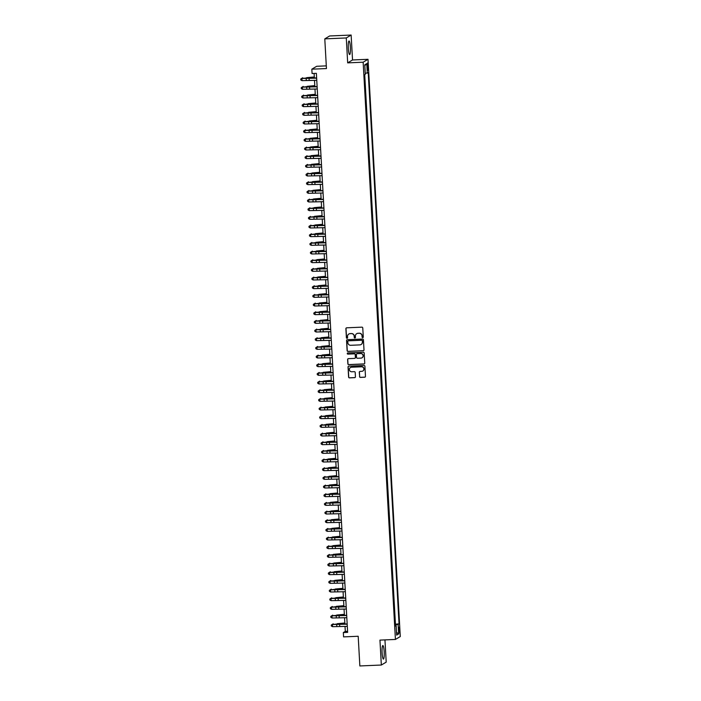<?xml version="1.0" encoding="UTF-8"?>
<svg xmlns="http://www.w3.org/2000/svg" width="701" height="701" viewBox="0 0 701 701"><rect width="100%" height="100%" fill="white"/><g stroke="black" fill="none" stroke-linecap="round" stroke-linejoin="round"><path stroke-width="1.05" d="M362.724 337.637A0.596 0.587 -120.8 0 0 363.276 337.015L362.767 327.972A0.859 0.841 -120.8 0 0 361.882 327.157L346.688 327.814A0.859 0.841 -120.8 0 0 345.891 328.699L346.399 337.733A0.596 0.587 -120.8 0 0 347.293 338.224A0.596 0.587 -120.8 0 0 347.582 337.689L347.512 336.515A2.734 2.69 -120.8 0 1 350.062 333.676L351.332 333.623A2.734 2.69 -120.8 0 1 354.18 336.235L354.25 337.4A0.596 0.587 -120.8 0 0 355.144 337.891A0.596 0.587 -120.8 0 0 355.433 337.347L355.363 336.182A2.734 2.69 -120.8 0 1 357.913 333.343L359.175 333.29A2.734 2.69 -120.8 0 1 362.031 335.893L362.093 337.067A0.596 0.587 -120.8 0 0 362.724 337.637M356.73 333.676A2.734 2.69 -120.8 0 1 358.045 333.264L359.306 333.212A2.734 2.69 -120.8 0 1 362.163 335.814L362.224 336.988A0.596 0.587 -120.8 0 0 363.057 337.505M346.364 327.893A0.859 0.841 -120.8 0 0 346.022 328.62L346.531 337.663A0.596 0.587 -120.8 0 0 347.363 338.18M348.879 334.009A2.734 2.69 -120.8 0 1 350.193 333.597L351.464 333.545A2.734 2.69 -120.8 0 1 354.312 336.156L354.382 337.321A0.596 0.587 -120.8 0 0 355.205 337.847M384.166 651.702A6.791 1.051 87.5 0 0 382.851 645.525A6.791 1.051 87.5 0 0 382.115 652.92A6.791 1.051 87.5 0 0 383.429 659.098A6.791 1.051 87.5 0 0 384.166 651.702M350.369 47.151A6.791 1.051 87.5 0 0 349.054 40.982A6.791 1.051 87.5 0 0 348.318 48.378A6.791 1.051 87.5 0 0 349.633 54.555A6.791 1.051 87.5 0 0 350.369 47.151M399.561 629.813L399.027 627.272L398.72 630.313L399.263 632.845L399.561 629.813M359.525 376.595A0.859 0.841 -120.8 0 0 360.419 377.41L364.678 377.226A0.859 0.841 -120.8 0 0 365.475 376.341L364.914 366.299A0.859 0.841 -120.8 0 0 364.021 365.484L348.835 366.141A0.859 0.841 -120.8 0 0 348.038 367.026L348.599 377.059A0.859 0.841 -120.8 0 0 349.492 377.874L354.636 377.655A0.859 0.841 -120.8 0 0 355.433 376.77L355.197 372.476A0.859 0.841 -120.8 0 0 354.303 371.661L351.753 371.767A2.287 2.252 -120.8 0 1 350.447 367.526A2.287 2.252 -120.8 0 1 351.499 367.219L361.497 366.789A2.287 2.252 -120.8 0 1 362.794 371.031A2.287 2.252 -120.8 0 1 361.751 371.337L360.086 371.407A0.859 0.841 -120.8 0 0 359.289 372.301L359.657 376.516A0.859 0.841 -120.8 0 0 360.551 377.331L364.809 377.147A0.859 0.841 -120.8 0 0 365.133 377.068M346.285 37.95L347.678 62.862L352.533 59.971L351.14 35.05L346.285 37.95L324.791 38.87L326.447 68.558L311.831 69.18L312.076 73.517L316.379 73.333L347.635 632.372L343.332 632.556L343.578 636.894L358.193 636.263L359.85 665.95L381.344 665.03L386.198 662.13L384.954 639.89M347.678 62.862L363.153 62.205L395.425 639.443L379.951 640.109L381.344 665.03M363.197 350.763A0.859 0.841 -120.8 0 0 363.994 349.878L363.433 339.845A0.859 0.841 -120.8 0 0 362.54 339.03L347.354 339.678A0.859 0.841 -120.8 0 0 346.557 340.563L347.118 350.605A0.859 0.841 -120.8 0 0 348.011 351.42L363.328 350.693A0.859 0.841 -120.8 0 0 363.653 350.605M364.178 353.067L364.739 363.109A0.859 0.841 -120.8 0 1 363.942 363.994L348.748 364.651A0.859 0.841 -120.8 0 1 347.862 363.837L347.617 359.534A0.859 0.841 -120.8 0 1 348.415 358.649L354.575 358.386A0.859 0.841 -120.8 0 0 355.372 357.501L355.214 354.653A0.859 0.841 -120.8 0 0 354.32 353.839L347.906 354.11A0.596 0.587 -120.8 0 1 347.565 352.997A0.596 0.587 -120.8 0 1 347.836 352.918L363.284 352.252A0.859 0.841 -120.8 0 1 364.178 353.067M324.791 38.87L329.645 35.97L351.14 35.05M367.184 65.973L367.815 70.337L367.999 65.491L367.482 63.037L367.184 65.973M363.153 62.205L368.007 59.305L400.28 636.552L395.425 639.443M395.101 624.205L399.044 623.855L368.218 72.615L365.256 73.395M399.044 623.855L398.124 624.398L398.659 633.932L396.661 635.124L396.126 625.59L395.215 626.142L364.389 74.893L365.309 74.35L364.774 64.816L366.772 63.625L367.306 73.158M395.434 624.004L364.722 74.7M326.298 65.876L316.686 66.288L311.831 69.18M352.533 59.971L368.007 59.305M345.015 626.352L345.304 631.382L343.332 632.556M314.109 73.43L314.355 77.925M314.495 80.308L314.845 86.591M314.977 88.983L315.327 95.257M315.459 97.649L315.809 103.923M315.941 106.315L316.291 112.589M316.431 114.982L316.782 121.255M316.913 123.648L317.264 129.93M317.395 132.314L317.746 138.596M317.886 140.98L318.236 147.263M318.368 149.655L318.718 155.929M318.85 158.321L319.2 164.595M319.341 166.987L319.691 173.261M319.822 175.653L320.173 181.927M320.304 184.319L320.655 190.602M320.786 192.985L321.137 199.268M321.277 201.651L321.628 207.934M321.759 210.326L322.11 216.6M322.241 218.992L322.591 225.266M322.732 227.659L323.082 233.932M323.214 236.325L323.564 242.599M323.696 244.991L324.046 251.273M324.186 253.657L324.537 259.94M324.668 262.323L325.019 268.606M325.15 270.998L325.501 277.272M325.632 279.664L325.983 285.938M326.123 288.33L326.473 294.604M326.605 296.996L326.955 303.27M327.087 305.662L327.437 311.945M327.577 314.328L327.928 320.611M328.059 322.995L328.41 329.277M328.541 331.669L328.892 337.943M329.032 340.335L329.382 346.609M329.514 349.002L329.864 355.276M329.996 357.668L330.346 363.942M330.478 366.334L330.837 372.608M330.968 375L331.319 381.283M331.45 383.666L331.801 389.949M331.932 392.332L332.283 398.615M332.423 401.007L332.773 407.281M332.905 409.673L333.255 415.947M333.387 418.339L333.737 424.613M333.878 427.005L334.228 433.279M334.359 435.671L334.71 441.954M334.841 444.338L335.192 450.62M335.323 453.004L335.683 459.286M335.814 461.679L336.165 467.953M336.296 470.345L336.646 476.619M336.778 479.011L337.128 485.285M337.269 487.677L337.619 493.951M337.751 496.343L338.101 502.626M338.233 505.009L338.583 511.292M338.723 513.675L339.074 519.958M339.205 522.35L339.556 528.624M339.687 531.016L340.038 537.29M340.169 539.682L340.528 545.956M340.66 548.348L341.01 554.622M341.142 557.015L341.492 563.297M341.624 565.681L341.974 571.963M342.114 574.347L342.465 580.63M342.596 583.022L342.947 589.296M343.078 591.688L343.429 597.962M343.569 600.354L343.919 606.628M344.051 609.02L344.401 615.294M344.533 617.686L344.883 623.96M347.573 631.286L345.304 631.382M396.126 625.59L395.18 625.537M395.136 624.749L398.124 624.398M364.827 65.649L366.772 63.625M398.659 633.932L396.512 632.381M347.03 339.757A0.859 0.841 -120.8 0 0 346.688 340.484L347.249 350.526A0.859 0.841 -120.8 0 0 348.143 351.341L363.328 350.693M362.303 340.826A0.596 0.587 -120.8 0 0 361.681 340.257L348.344 340.826A0.596 0.587 -120.8 0 0 347.792 341.448L347.862 342.684A2.734 2.69 -120.8 0 0 350.71 345.295L359.823 344.901A2.734 2.69 -120.8 0 0 362.373 342.062L362.435 340.747A0.596 0.587 -120.8 0 0 361.812 340.178L361.681 340.257M348.143 340.879A0.596 0.587 -120.8 0 1 348.476 340.747L361.812 340.178M361.138 344.489A2.734 2.69 -120.8 0 0 362.505 341.983L362.373 342.062M362.435 340.747L362.505 341.983M348.09 358.728A0.859 0.841 -120.8 0 0 347.749 359.455L347.985 363.758A0.859 0.841 -120.8 0 0 348.879 364.573L364.073 363.915A0.859 0.841 -120.8 0 0 364.397 363.837M355.03 358.229A0.859 0.841 -120.8 0 0 355.503 357.422L355.346 354.575A0.859 0.841 -120.8 0 0 354.452 353.76L347.906 354.11M347.635 352.962A0.596 0.587 -120.8 0 0 348.038 354.031M360.971 358.115A2.287 2.252 -120.8 0 0 363.004 355.188A2.287 2.252 -120.8 0 0 360.717 353.558L357.186 353.707A0.859 0.841 -120.8 0 0 356.397 354.601L356.555 357.449A0.859 0.841 -120.8 0 0 357.44 358.264L360.971 358.115M362.075 357.755A2.287 2.252 -120.8 0 0 360.84 353.479L360.717 353.558M356.87 353.795A0.859 0.841 -120.8 0 1 357.317 353.637L360.84 353.479M359.762 371.495A0.859 0.841 -120.8 0 0 359.42 372.222L359.657 376.516M362.855 370.987A2.287 2.252 -120.8 0 0 361.628 366.711L361.497 366.789M350.518 367.49A2.287 2.252 -120.8 0 1 351.622 367.14L361.628 366.711M348.511 366.22A0.859 0.841 -120.8 0 0 348.169 366.947L348.73 376.989A0.859 0.841 -120.8 0 0 349.624 377.795L354.767 377.576A0.859 0.841 -120.8 0 0 355.092 377.497M314.302 76.961L306.644 77.662A6.537 0.535 -3.2 0 0 311.156 77.417L314.311 77.154M302.008 78.284L302.692 77.75L302.718 78.24M316.764 80.326L302.043 80.641L301.921 78.468L300.72 79.073L300.834 80.01L300.782 79.143M316.642 78.162L301.921 78.468L306.004 78.039A6.537 0.535 176.8 0 1 310.341 77.899L316.633 77.934M301.763 78.302L300.72 79.073M300.834 80.01L302.043 80.641M314.784 85.627L307.126 86.328A6.537 0.535 -3.2 0 0 311.638 86.083L314.802 85.82M302.49 86.95L303.174 86.416L303.2 86.906M315.275 94.293L307.616 94.994A6.537 0.535 -3.2 0 0 312.129 94.749L315.284 94.486M302.972 95.616L303.656 95.082L303.682 95.573M315.757 102.968L308.098 103.66A6.537 0.535 -3.2 0 0 312.611 103.415L315.765 103.152M303.463 104.291L304.146 103.748L304.173 104.247M316.239 111.634L308.58 112.326A6.537 0.535 -3.2 0 0 313.093 112.081L316.256 111.818M303.945 112.957L304.628 112.414L304.655 112.914M317.255 88.992L302.525 89.307L302.403 87.134L301.202 87.739L301.316 88.677L301.272 87.809M317.132 86.828L302.403 87.134L306.486 86.705A6.537 0.535 176.8 0 1 310.823 86.573L317.115 86.6M302.245 86.968L301.202 87.739M301.316 88.677L302.525 89.307M317.737 97.658L303.016 97.974L302.893 95.809L301.693 96.405L301.798 97.343L301.754 96.475M317.614 95.494L302.893 95.809L306.977 95.371A6.537 0.535 176.8 0 1 311.314 95.24L317.606 95.266M302.736 95.634L301.693 96.405M301.798 97.343L303.016 97.974M318.219 106.324L303.498 106.64L303.375 104.475L302.175 105.071L302.289 106.009L302.236 105.141M318.096 104.16L303.375 104.475L307.459 104.046A6.537 0.535 176.8 0 1 311.796 103.906L318.088 103.941M303.218 104.3L302.175 105.071M302.289 106.009L303.498 106.64M318.71 114.99L303.98 115.306L303.857 113.141L302.657 113.737L302.771 114.675L302.718 113.807M318.587 112.826L303.857 113.141L307.941 112.712A6.537 0.535 176.8 0 1 312.278 112.572L318.569 112.607M303.699 112.966L302.657 113.737M302.771 114.675L303.98 115.306M316.729 120.3L309.071 120.993A6.537 0.535 -3.2 0 0 313.584 120.756L316.738 120.484M304.427 121.624L305.11 121.089L305.137 121.58M319.192 123.665L304.471 123.972L304.348 121.808L303.147 122.412L303.253 123.341L303.209 122.473M319.069 121.492L304.348 121.808L308.431 121.378A6.537 0.535 176.8 0 1 312.769 121.238L319.06 121.273M304.19 121.641L303.147 122.412M303.253 123.341L304.471 123.972M317.211 128.966L309.553 129.659A6.537 0.535 -3.2 0 0 314.066 129.422L317.22 129.15M304.917 130.29L305.592 129.755L305.627 130.246M319.674 132.331L304.953 132.638L304.83 130.474L303.629 131.078L303.743 132.007L303.691 131.14M319.551 130.158L304.83 130.474L308.913 130.044A6.537 0.535 176.8 0 1 313.251 129.904L319.542 129.939M304.672 130.307L303.629 131.078M303.743 132.007L304.953 132.638M317.693 137.633L310.035 138.334A6.537 0.535 -3.2 0 0 314.547 138.088L317.702 137.825M305.399 138.956L306.083 138.421L306.109 138.912M320.155 140.997L305.434 141.313L305.312 139.14L304.111 139.744L304.225 140.673L304.173 139.814M320.042 138.833L305.312 139.14L309.395 138.71A6.537 0.535 176.8 0 1 313.733 138.57L320.024 138.605M305.154 138.973L304.111 139.744M304.225 140.673L305.434 141.313M318.184 146.299L310.517 147A6.537 0.535 -3.2 0 0 315.029 146.754L318.193 146.491M305.881 147.622L306.565 147.087L306.591 147.578M320.646 149.663L305.916 149.979L305.802 147.806L304.593 148.41L304.707 149.348L304.663 148.481M320.523 147.499L305.802 147.806L309.877 147.376A6.537 0.535 176.8 0 1 314.214 147.245L320.506 147.271M305.645 147.639L304.593 148.41M304.707 149.348L305.916 149.979M318.666 154.965L311.007 155.666A6.537 0.535 -3.2 0 0 315.52 155.42L318.675 155.158M306.372 156.288L307.047 155.753L307.082 156.244M321.128 158.33L306.407 158.645L306.284 156.481L305.084 157.077L305.189 158.014L305.145 157.147M321.005 156.165L306.284 156.481L310.368 156.043A6.537 0.535 176.8 0 1 314.705 155.911L320.997 155.937M306.127 156.305L305.084 157.077M305.189 158.014L306.407 158.645M319.148 163.631L311.489 164.332A6.537 0.535 -3.2 0 0 316.002 164.087L319.157 163.824M306.854 164.963L307.537 164.42L307.564 164.919M321.61 166.996L306.889 167.311L306.766 165.147L305.566 165.743L305.68 166.68L305.627 165.813M321.496 164.831L306.766 165.147L310.85 164.709A6.537 0.535 176.8 0 1 315.187 164.577L321.479 164.612M306.609 164.972L305.566 165.743M305.68 166.68L306.889 167.311M319.63 172.306L311.971 172.998A6.537 0.535 -3.2 0 0 316.484 172.753L319.647 172.49M307.336 173.629L308.019 173.086L308.046 173.585M322.101 175.662L307.371 175.977L307.257 173.813L306.048 174.409L306.162 175.346L306.118 174.479M321.978 173.498L307.257 173.813L311.332 173.384A6.537 0.535 176.8 0 1 315.669 173.243L321.961 173.278M307.091 173.638L306.048 174.409M306.162 175.346L307.371 175.977M320.12 180.972L312.462 181.664A6.537 0.535 -3.2 0 0 316.975 181.428L320.129 181.156M307.818 182.295L308.501 181.761L308.528 182.251M322.583 184.337L307.862 184.643L307.739 182.479L306.539 183.075L306.644 184.012L306.6 183.145M322.46 182.164L307.739 182.479L311.822 182.05A6.537 0.535 176.8 0 1 316.16 181.909L322.451 181.945M307.581 182.313L306.539 183.075M306.644 184.012L307.862 184.643M323.065 193.003L308.344 193.31L308.221 191.145L307.02 191.75L307.134 192.679L307.082 191.811M322.942 190.83L308.221 191.145L312.304 190.716A6.537 0.535 176.8 0 1 316.642 190.576L322.933 190.611M308.063 190.979L307.02 191.75M307.134 192.679L308.344 193.31M323.555 201.669L308.826 201.984L308.703 199.811L307.502 200.416L307.616 201.345L307.564 200.486M323.433 199.496L308.703 199.811L312.786 199.382A6.537 0.535 176.8 0 1 317.124 199.242L323.415 199.277M308.545 199.645L307.502 200.416M307.616 201.345L308.826 201.984M320.602 189.638L312.944 190.33A6.537 0.535 -3.2 0 0 317.457 190.094L320.611 189.822M308.309 190.961L308.992 190.427L309.018 190.917M321.084 198.304L313.426 198.996A6.537 0.535 -3.2 0 0 317.939 198.76L321.102 198.497M308.79 199.627L309.474 199.093L309.5 199.583M321.575 206.97L313.917 207.671A6.537 0.535 -3.2 0 0 318.429 207.426L321.584 207.163M309.272 208.293L309.956 207.759L309.982 208.25M324.037 210.335L309.316 210.65L309.194 208.477L307.993 209.082L308.098 210.02L308.054 209.152M323.915 208.171L309.194 208.477L313.277 208.048A6.537 0.535 176.8 0 1 317.614 207.908L323.906 207.943M309.036 208.311L307.993 209.082M308.098 210.02L309.316 210.65M322.057 215.636L314.399 216.337A6.537 0.535 -3.2 0 0 318.911 216.092L322.066 215.829M309.763 216.959L310.438 216.425L310.473 216.916M324.519 219.001L309.798 219.317L309.676 217.152L308.475 217.748L308.589 218.686L308.536 217.818M324.397 216.837L309.676 217.152L313.759 216.714A6.537 0.535 176.8 0 1 318.096 216.583L324.388 216.609M309.518 216.977L308.475 217.748M308.589 218.686L309.798 219.317M322.539 224.302L314.88 225.003A6.537 0.535 -3.2 0 0 319.393 224.758L322.548 224.495M310.245 225.634L310.929 225.091L310.955 225.591M325.001 227.667L310.28 227.983L310.157 225.818L308.957 226.414L309.071 227.352L309.018 226.484M324.887 225.503L310.157 225.818L314.241 225.38A6.537 0.535 176.8 0 1 318.578 225.249L324.87 225.275M310 225.643L308.957 226.414M309.071 227.352L310.28 227.983M323.03 232.977L315.362 233.67A6.537 0.535 -3.2 0 0 319.875 233.424L323.038 233.161M310.727 234.3L311.41 233.757L311.437 234.257M325.492 236.333L310.762 236.649L310.648 234.485L309.439 235.08L309.553 236.018L309.509 235.15M325.369 234.169L310.648 234.485L314.723 234.055A6.537 0.535 176.8 0 1 319.06 233.915L325.352 233.95M310.49 234.309L309.439 235.08M309.553 236.018L310.762 236.649M323.511 241.643L315.853 242.336A6.537 0.535 -3.2 0 0 320.366 242.099L323.52 241.827M311.218 242.967L311.892 242.432L311.927 242.923M325.974 245L311.253 245.315L311.13 243.151L309.93 243.746L310.035 244.684L309.991 243.817M325.851 242.835L311.13 243.151L315.213 242.721A6.537 0.535 176.8 0 1 319.551 242.581L325.842 242.616M310.972 242.984L309.93 243.746M310.035 244.684L311.253 245.315M323.993 250.31L316.335 251.002A6.537 0.535 -3.2 0 0 320.848 250.765L324.002 250.494M311.7 251.633L312.383 251.098L312.409 251.589M326.456 253.674L311.735 253.981L311.612 251.817L310.412 252.421L310.525 253.35L310.473 252.483M326.342 251.501L311.612 251.817L315.695 251.387A6.537 0.535 176.8 0 1 320.033 251.247L326.324 251.282M311.454 251.65L310.412 252.421M310.525 253.35L311.735 253.981M324.475 258.976L316.817 259.668A6.537 0.535 -3.2 0 0 321.33 259.431L324.493 259.168M312.182 260.299L312.865 259.764L312.891 260.255M326.946 262.34L312.217 262.647L312.103 260.483L310.894 261.087L311.007 262.016L310.964 261.149M326.824 260.167L312.103 260.483L316.177 260.053A6.537 0.535 176.8 0 1 320.515 259.913L326.806 259.948M311.936 260.316L310.894 261.087M311.007 262.016L312.217 262.647M324.966 267.642L317.308 268.343A6.537 0.535 -3.2 0 0 321.82 268.097L324.975 267.835M312.664 268.965L313.347 268.43L313.373 268.921M327.428 271.007L312.707 271.322L312.585 269.149L311.384 269.754L311.489 270.691L311.446 269.824M327.306 268.842L312.585 269.149L316.668 268.72A6.537 0.535 176.8 0 1 321.005 268.579L327.297 268.614M312.427 268.982L311.384 269.754M311.489 270.691L312.707 271.322M325.448 276.308L317.79 277.009A6.537 0.535 -3.2 0 0 322.302 276.764L325.457 276.501M313.154 277.631L313.838 277.097L313.864 277.587M325.93 284.974L318.272 285.675A6.537 0.535 -3.2 0 0 322.784 285.43L325.947 285.167M313.636 286.297L314.32 285.763L314.346 286.262M326.421 293.649L318.762 294.341A6.537 0.535 -3.2 0 0 323.275 294.096L326.429 293.833M314.118 294.972L314.802 294.429L314.828 294.928M327.91 279.673L313.189 279.988L313.067 277.815L311.866 278.42L311.98 279.357L311.927 278.49M327.788 277.508L313.067 277.815L317.15 277.386A6.537 0.535 176.8 0 1 321.487 277.254L327.779 277.281M312.909 277.649L311.866 278.42M311.98 279.357L313.189 279.988M328.401 288.339L313.671 288.654L313.549 286.49L312.348 287.086L312.462 288.023L312.409 287.156M328.278 286.174L313.549 286.49L317.632 286.052A6.537 0.535 176.8 0 1 321.969 285.92L328.261 285.947M313.391 286.315L312.348 287.086M312.462 288.023L313.671 288.654M328.883 297.005L314.162 297.32L314.039 295.156L312.839 295.752L312.944 296.689L312.9 295.822M328.76 294.841L314.039 295.156L318.123 294.727A6.537 0.535 176.8 0 1 322.46 294.586L328.751 294.622M313.882 294.981L312.839 295.752M312.944 296.689L314.162 297.32M326.903 302.315L319.244 303.007A6.537 0.535 -3.2 0 0 323.757 302.762L326.911 302.499M314.609 303.638L315.284 303.104L315.319 303.594M329.365 305.671L314.644 305.986L314.521 303.822L313.321 304.418L313.435 305.356L313.382 304.488M329.242 303.507L314.521 303.822L318.605 303.393A6.537 0.535 176.8 0 1 322.942 303.253L329.233 303.288M314.363 303.647L313.321 304.418M313.435 305.356L314.644 305.986M327.385 310.981L319.726 311.673A6.537 0.535 -3.2 0 0 324.239 311.437L327.393 311.165M315.091 312.304L315.774 311.77L315.8 312.26M329.847 314.346L315.126 314.653L315.003 312.488L313.803 313.093L313.917 314.022L313.864 313.154M329.733 312.173L315.003 312.488L319.086 312.059A6.537 0.535 176.8 0 1 323.424 311.919L329.715 311.954M314.845 312.322L313.803 313.093M313.917 314.022L315.126 314.653M327.875 319.647L320.208 320.339A6.537 0.535 -3.2 0 0 324.721 320.103L327.884 319.84M315.573 320.97L316.256 320.436L316.282 320.927M330.337 323.012L315.608 323.319L315.494 321.154L314.285 321.759L314.399 322.688L314.355 321.82M330.215 320.839L315.494 321.154L319.568 320.725A6.537 0.535 176.8 0 1 323.906 320.585L330.206 320.62M315.336 320.988L314.285 321.759M314.399 322.688L315.608 323.319M328.357 328.313L320.699 329.014A6.537 0.535 -3.2 0 0 325.211 328.769L328.366 328.506M316.063 329.636L316.738 329.102L316.773 329.593M330.819 331.678L316.098 331.994L315.976 329.82L314.775 330.425L314.889 331.363L314.837 330.495M330.697 329.514L315.976 329.82L320.059 329.391A6.537 0.535 176.8 0 1 324.397 329.251L330.688 329.286M315.818 329.654L314.775 330.425M314.889 331.363L316.098 331.994M328.839 336.979L321.181 337.68A6.537 0.535 -3.2 0 0 325.693 337.435L328.848 337.172M316.545 338.303L317.229 337.768L317.255 338.259M329.321 345.646L321.663 346.347A6.537 0.535 -3.2 0 0 326.175 346.101L329.339 345.838M317.027 346.969L317.711 346.434L317.737 346.925M329.812 354.32L322.153 355.013A6.537 0.535 -3.2 0 0 326.666 354.767L329.82 354.504M317.509 355.644L318.193 355.1L318.219 355.6M331.301 340.344L316.58 340.66L316.458 338.487L315.257 339.091L315.371 340.029L315.319 339.161M331.187 338.18L316.458 338.487L320.541 338.057A6.537 0.535 176.8 0 1 324.878 337.926L331.17 337.952M316.3 338.32L315.257 339.091M315.371 340.029L316.58 340.66M331.792 349.01L317.062 349.326L316.948 347.161L315.739 347.757L315.853 348.695L315.809 347.827M331.669 346.846L316.948 347.161L321.023 346.723A6.537 0.535 176.8 0 1 325.36 346.592L331.652 346.618M316.791 346.986L315.739 347.757M315.853 348.695L317.062 349.326M332.274 357.676L317.553 357.992L317.43 355.828L316.23 356.423L316.335 357.361L316.291 356.494M332.151 355.512L317.43 355.828L321.514 355.398A6.537 0.535 176.8 0 1 325.851 355.258L332.143 355.293M317.273 355.652L316.23 356.423M316.335 357.361L317.553 357.992M330.294 362.987L322.635 363.679A6.537 0.535 -3.2 0 0 327.148 363.433L330.302 363.171M318 364.31L318.683 363.766L318.71 364.266M332.756 366.343L318.035 366.658L317.912 364.494L316.712 365.09L316.826 366.027L316.773 365.16M332.633 364.178L317.912 364.494L321.996 364.064A6.537 0.535 176.8 0 1 326.333 363.924L332.625 363.959M317.755 364.318L316.712 365.09M316.826 366.027L318.035 366.658M330.776 371.653L323.117 372.345A6.537 0.535 -3.2 0 0 327.63 372.108L330.793 371.837M318.482 372.976L319.165 372.441L319.192 372.932M333.247 375.017L318.517 375.324L318.394 373.16L317.194 373.764L317.308 374.693L317.255 373.826M333.124 372.844L318.394 373.16L322.478 372.73A6.537 0.535 176.8 0 1 326.815 372.59L333.106 372.625M318.236 372.993L317.194 373.764M317.308 374.693L318.517 375.324M331.266 380.319L323.608 381.011A6.537 0.535 -3.2 0 0 328.121 380.774L331.275 380.503M318.964 381.642L319.647 381.107L319.674 381.598M333.729 383.684L319.008 383.99L318.885 381.826L317.684 382.431L317.79 383.359L317.746 382.492M333.606 381.51L318.885 381.826L322.968 381.397A6.537 0.535 176.8 0 1 327.306 381.256L333.597 381.291M318.727 381.659L317.684 382.431M317.79 383.359L319.008 383.99M331.748 388.985L324.09 389.686A6.537 0.535 -3.2 0 0 328.603 389.441L331.757 389.178M319.454 390.308L320.138 389.774L320.164 390.264M334.211 392.35L319.49 392.665L319.367 390.492L318.166 391.097L318.28 392.025L318.228 391.167M334.088 390.185L319.367 390.492L323.45 390.063A6.537 0.535 176.8 0 1 327.788 389.922L334.079 389.958M319.209 390.326L318.166 391.097M318.28 392.025L319.49 392.665M332.23 397.651L324.572 398.352A6.537 0.535 -3.2 0 0 329.084 398.107L332.239 397.844M319.936 398.974L320.62 398.44L320.646 398.93M334.692 401.016L319.971 401.331L319.849 399.158L318.648 399.763L318.762 400.7L318.71 399.833M334.579 398.851L319.849 399.158L323.932 398.729A6.537 0.535 176.8 0 1 328.27 398.597L334.561 398.624M319.691 398.992L318.648 399.763M318.762 400.7L319.971 401.331M332.721 406.317L325.054 407.018A6.537 0.535 -3.2 0 0 329.566 406.773L332.73 406.51M320.418 407.64L321.102 407.106L321.128 407.596M335.183 409.682L320.453 409.997L320.339 407.833L319.13 408.429L319.244 409.366L319.2 408.499M335.06 407.518L320.339 407.833L324.423 407.395A6.537 0.535 176.8 0 1 328.751 407.263L335.052 407.29M320.182 407.658L319.13 408.429M319.244 409.366L320.453 409.997M333.203 414.983L325.544 415.684A6.537 0.535 -3.2 0 0 330.057 415.439L333.212 415.176M320.909 416.315L321.584 415.772L321.619 416.271M335.665 418.348L320.944 418.663L320.821 416.499L319.621 417.095L319.735 418.033L319.682 417.165M335.542 416.184L320.821 416.499L324.905 416.061A6.537 0.535 176.8 0 1 329.242 415.93L335.534 415.965M320.664 416.324L319.621 417.095M319.735 418.033L320.944 418.663M333.685 423.658L326.026 424.35A6.537 0.535 -3.2 0 0 330.539 424.105L333.694 423.842M321.391 424.981L322.074 424.438L322.101 424.937M336.147 427.014L321.426 427.33L321.303 425.165L320.103 425.761L320.217 426.699L320.164 425.831M336.033 424.85L321.303 425.165L325.387 424.736A6.537 0.535 176.8 0 1 329.724 424.596L336.016 424.631M321.146 424.99L320.103 425.761M320.217 426.699L321.426 427.33M334.167 432.324L326.508 433.016A6.537 0.535 -3.2 0 0 331.021 432.78L334.184 432.508M321.873 433.647L322.556 433.113L322.583 433.604M336.638 435.689L321.908 435.996L321.794 433.831L320.585 434.427L320.699 435.365L320.655 434.497M336.515 433.516L321.794 433.831L325.869 433.402A6.537 0.535 176.8 0 1 330.206 433.262L336.498 433.297M321.636 433.665L320.585 434.427M320.699 435.365L321.908 435.996M334.657 440.99L326.999 441.683A6.537 0.535 -3.2 0 0 331.512 441.446L334.666 441.174M322.355 442.313L323.038 441.779L323.065 442.27M337.12 444.355L322.399 444.662L322.276 442.497L321.076 443.102L321.181 444.031L321.137 443.163M336.997 442.182L322.276 442.497L326.359 442.068A6.537 0.535 176.8 0 1 330.697 441.928L336.988 441.963M322.118 442.331L321.076 443.102M321.181 444.031L322.399 444.662M335.139 449.656L327.481 450.349A6.537 0.535 -3.2 0 0 331.994 450.112L335.148 449.849M322.846 450.98L323.529 450.445L323.555 450.936M337.602 453.021L322.881 453.337L322.758 451.164L321.557 451.768L321.671 452.697L321.619 451.838M337.479 450.848L322.758 451.164L326.841 450.734A6.537 0.535 176.8 0 1 331.179 450.594L337.47 450.629M322.6 450.997L321.557 451.768M321.671 452.697L322.881 453.337M335.621 458.323L327.963 459.024A6.537 0.535 -3.2 0 0 332.476 458.778L335.639 458.515M323.327 459.646L324.011 459.111L324.037 459.602M338.092 461.687L323.363 462.003L323.24 459.83L322.039 460.434L322.153 461.372L322.11 460.504M337.97 459.523L323.24 459.83L327.323 459.4A6.537 0.535 176.8 0 1 331.661 459.26L337.952 459.295M323.082 459.663L322.039 460.434M322.153 461.372L323.363 462.003M336.112 466.989L328.454 467.69A6.537 0.535 -3.2 0 0 332.966 467.444L336.121 467.181M323.809 468.312L324.493 467.777L324.519 468.268M338.574 470.353L323.853 470.669L323.731 468.505L322.53 469.1L322.635 470.038L322.591 469.171M338.452 468.189L323.731 468.505L327.814 468.066A6.537 0.535 176.8 0 1 332.151 467.935L338.443 467.961M323.573 468.329L322.53 469.1M322.635 470.038L323.853 470.669M336.594 475.655L328.935 476.356A6.537 0.535 -3.2 0 0 333.448 476.11L336.603 475.848M324.3 476.987L324.984 476.443L325.01 476.943M339.056 479.02L324.335 479.335L324.212 477.171L323.012 477.767L323.126 478.704L323.073 477.837M338.933 476.855L324.212 477.171L328.296 476.733A6.537 0.535 176.8 0 1 332.633 476.601L338.925 476.627M324.055 476.995L323.012 477.767M323.126 478.704L324.335 479.335M337.076 484.33L329.417 485.022A6.537 0.535 -3.2 0 0 333.93 484.777L337.085 484.514M324.782 485.653L325.466 485.11L325.492 485.609M339.538 487.686L324.817 488.001L324.694 485.837L323.494 486.433L323.608 487.37L323.555 486.503M339.424 485.521L324.694 485.837L328.778 485.407A6.537 0.535 176.8 0 1 333.115 485.267L339.407 485.302M324.537 485.662L323.494 486.433M323.608 487.37L324.817 488.001M337.567 492.996L329.899 493.688A6.537 0.535 -3.2 0 0 334.412 493.451L337.575 493.18M325.264 494.319L325.947 493.784L325.974 494.275M340.029 496.352L325.299 496.667L325.185 494.503L323.985 495.099L324.09 496.036L324.046 495.169M339.906 494.187L325.185 494.503L329.268 494.074A6.537 0.535 176.8 0 1 333.597 493.933L339.897 493.968M325.027 494.336L323.985 495.099M324.09 496.036L325.299 496.667M338.048 501.662L330.39 502.354A6.537 0.535 -3.2 0 0 334.903 502.118L338.057 501.846M325.755 502.985L326.429 502.451L326.464 502.941M340.511 505.027L325.79 505.333L325.667 503.169L324.467 503.774L324.581 504.702L324.528 503.835M340.388 502.854L325.667 503.169L329.75 502.74A6.537 0.535 176.8 0 1 334.088 502.599L340.379 502.635M325.509 503.003L324.467 503.774M324.581 504.702L325.79 505.333M338.53 510.328L330.872 511.02A6.537 0.535 -3.2 0 0 335.385 510.784L338.539 510.521M326.237 511.651L326.92 511.117L326.946 511.607M340.993 513.693L326.272 514.008L326.149 511.835L324.949 512.44L325.062 513.369L325.01 512.501M340.879 511.52L326.149 511.835L330.232 511.406A6.537 0.535 176.8 0 1 334.57 511.266L340.861 511.301M325.991 511.669L324.949 512.44M325.062 513.369L326.272 514.008M339.012 518.994L331.354 519.695A6.537 0.535 -3.2 0 0 335.867 519.45L339.03 519.187M326.719 520.317L327.402 519.783L327.428 520.273M341.483 522.359L326.754 522.674L326.64 520.501L325.43 521.106L325.544 522.043L325.501 521.176M341.361 520.195L326.64 520.501L330.714 520.072A6.537 0.535 176.8 0 1 335.052 519.932L341.343 519.967M326.482 520.335L325.43 521.106M325.544 522.043L326.754 522.674M339.503 527.66L331.845 528.361A6.537 0.535 -3.2 0 0 336.357 528.116L339.512 527.853M327.201 528.983L327.884 528.449L327.91 528.94M341.965 531.025L327.244 531.34L327.122 529.167L325.921 529.772L326.026 530.71L325.983 529.842M341.843 528.861L327.122 529.167L331.205 528.738A6.537 0.535 176.8 0 1 335.542 528.607L341.834 528.633M326.964 529.001L325.921 529.772M326.026 530.71L327.244 531.34M339.985 536.326L332.327 537.027A6.537 0.535 -3.2 0 0 336.839 536.782L339.994 536.519M327.691 537.649L328.375 537.115L328.401 537.614M340.467 545.001L332.809 545.693A6.537 0.535 -3.2 0 0 337.321 545.448L340.484 545.185M328.173 546.324L328.857 545.781L328.883 546.281M340.958 553.667L333.299 554.36A6.537 0.535 -3.2 0 0 337.812 554.114L340.966 553.851M328.655 554.99L329.339 554.456L329.365 554.947M341.44 562.333L333.781 563.026A6.537 0.535 -3.2 0 0 338.294 562.789L341.448 562.517M329.146 563.657L329.829 563.122L329.856 563.613M341.922 571L334.263 571.692A6.537 0.535 -3.2 0 0 338.776 571.455L341.939 571.192M329.628 572.323L330.311 571.788L330.337 572.279M342.412 579.666L334.754 580.367A6.537 0.535 -3.2 0 0 339.258 580.121L342.421 579.858M330.11 580.989L330.793 580.454L330.819 580.945M342.447 539.691L327.726 540.007L327.604 537.842L326.403 538.438L326.517 539.376L326.464 538.508M342.325 537.527L327.604 537.842L331.687 537.404A6.537 0.535 176.8 0 1 336.024 537.273L342.316 537.299M327.446 537.667L326.403 538.438M326.517 539.376L327.726 540.007M342.938 548.357L328.208 548.673L328.086 546.508L326.885 547.104L326.999 548.042L326.955 547.174M342.815 546.193L328.086 546.508L332.169 546.079A6.537 0.535 176.8 0 1 336.506 545.939L342.798 545.974M327.928 546.333L326.885 547.104M326.999 548.042L328.208 548.673M343.42 557.023L328.699 557.339L328.576 555.174L327.376 555.77L327.481 556.708L327.437 555.84M343.297 554.859L328.576 555.174L332.66 554.745A6.537 0.535 176.8 0 1 336.997 554.605L343.288 554.64M328.418 554.999L327.376 555.77M327.481 556.708L328.699 557.339M343.902 565.698L329.181 566.005L329.058 563.841L327.858 564.445L327.972 565.374L327.919 564.507M343.779 563.525L329.058 563.841L333.141 563.411A6.537 0.535 176.8 0 1 337.479 563.271L343.77 563.306M328.9 563.674L327.858 564.445M327.972 565.374L329.181 566.005M344.384 574.364L329.663 574.671L329.54 572.507L328.34 573.111L328.454 574.04L328.401 573.173M344.27 572.191L329.54 572.507L333.623 572.077A6.537 0.535 176.8 0 1 337.961 571.937L344.252 571.972M329.382 572.34L328.34 573.111M328.454 574.04L329.663 574.671M344.874 583.03L330.145 583.346L330.031 581.173L328.83 581.777L328.935 582.715L328.892 581.848M344.752 580.866L330.031 581.173L334.114 580.743A6.537 0.535 176.8 0 1 338.443 580.603L344.743 580.638M329.873 581.006L328.83 581.777M328.935 582.715L330.145 583.346M342.894 588.332L335.236 589.033A6.537 0.535 -3.2 0 0 339.748 588.787L342.903 588.525M330.6 589.655L331.275 589.12L331.31 589.611M345.356 591.697L330.635 592.012L330.513 589.839L329.312 590.444L329.426 591.381L329.374 590.514M345.234 589.532L330.513 589.839L334.596 589.41A6.537 0.535 176.8 0 1 338.933 589.278L345.225 589.304M330.355 589.672L329.312 590.444M329.426 591.381L330.635 592.012M343.376 596.998L335.718 597.699A6.537 0.535 -3.2 0 0 340.23 597.454L343.385 597.191M331.082 598.321L331.766 597.787L331.792 598.277M345.838 600.363L331.117 600.678L330.995 598.514L329.794 599.11L329.908 600.047L329.856 599.18M345.724 598.198L330.995 598.514L335.078 598.076A6.537 0.535 176.8 0 1 339.415 597.944L345.707 597.971M330.837 598.339L329.794 599.11M329.908 600.047L331.117 600.678M343.867 605.673L336.2 606.365A6.537 0.535 -3.2 0 0 340.712 606.12L343.876 605.857M331.564 606.996L332.248 606.453L332.274 606.952M346.329 609.029L331.599 609.344L331.485 607.18L330.276 607.776L330.39 608.713L330.346 607.846M346.206 606.864L331.485 607.18L335.56 606.751A6.537 0.535 176.8 0 1 339.897 606.61L346.189 606.645M331.328 607.005L330.276 607.776M330.39 608.713L331.599 609.344M344.349 614.339L336.69 615.031A6.537 0.535 -3.2 0 0 341.203 614.786L344.357 614.523M332.046 615.662L332.73 615.119L332.756 615.618M346.811 617.695L332.09 618.01L331.967 615.846L330.767 616.442L330.872 617.379L330.828 616.512M346.688 615.531L331.967 615.846L336.051 615.417A6.537 0.535 176.8 0 1 340.388 615.276L346.68 615.312M331.81 615.671L330.767 616.442M330.872 617.379L332.09 618.01M344.831 623.005L337.172 623.697A6.537 0.535 -3.2 0 0 341.685 623.461L344.839 623.189M332.537 624.328L333.22 623.794L333.247 624.284M347.293 626.37L332.572 626.676L332.449 624.512L331.249 625.117L331.363 626.046L331.31 625.178M347.17 624.197L332.449 624.512L336.533 624.083A6.537 0.535 176.8 0 1 340.87 623.943L347.161 623.978M332.292 624.346L331.249 625.117M331.363 626.046L332.572 626.676M367.166 65.526L367.999 65.491M367.271 67.427L368.104 67.392M311.156 77.417L311.183 77.907M309.176 80.282L309.053 78.118M306.284 80.378L306.162 78.214M311.638 86.083L311.665 86.573M312.129 94.749L312.155 95.24M312.611 103.415L312.637 103.906M313.093 112.081L313.119 112.572M309.658 88.948L309.535 86.784M306.766 89.045L306.644 86.88M310.14 97.623L310.026 95.45M307.248 97.711L307.134 95.546M310.631 106.289L310.508 104.116M307.739 106.377L307.616 104.212M311.113 114.955L310.99 112.791M308.221 115.043L308.098 112.879M313.584 120.756L313.61 121.247M311.594 123.621L311.481 121.457M308.703 123.718L308.589 121.545M314.066 129.422L314.092 129.913M312.085 132.287L311.963 130.123M309.194 132.384L309.071 130.211M314.547 138.088L314.574 138.579M312.567 140.954L312.444 138.789M309.676 141.05L309.553 138.886M315.029 146.754L315.064 147.245M313.049 149.62L312.926 147.455M310.157 149.716L310.035 147.552M315.52 155.42L315.546 155.911M313.54 158.295L313.417 156.121M310.648 158.382L310.525 156.218M316.002 164.087L316.028 164.577M314.022 166.961L313.899 164.788M311.13 167.048L311.007 164.884M316.484 172.753L316.51 173.243M314.504 175.627L314.381 173.462M311.612 175.714L311.489 173.55M316.975 181.428L317.001 181.918M314.986 184.293L314.872 182.129M312.103 184.381L311.98 182.216M315.476 192.959L315.354 190.795M312.585 193.055L312.462 190.882M315.958 201.625L315.836 199.461M313.067 201.722L312.944 199.548M317.457 190.094L317.483 190.584M317.939 198.76L317.965 199.25M318.429 207.426L318.456 207.917M316.44 210.291L316.326 208.127M313.549 210.388L313.435 208.223M318.911 216.092L318.937 216.583M316.931 218.966L316.808 216.793M314.039 219.054L313.917 216.889M319.393 224.758L319.419 225.249M317.413 227.632L317.29 225.459M314.521 227.72L314.399 225.556M319.875 233.424L319.91 233.915M317.895 236.298L317.772 234.134M315.003 236.386L314.88 234.222M320.366 242.099L320.392 242.59M318.385 244.964L318.263 242.8M315.494 245.052L315.371 242.888M320.848 250.765L320.874 251.256M318.867 253.631L318.745 251.466M315.976 253.727L315.853 251.554M321.33 259.431L321.356 259.922M319.349 262.297L319.227 260.132M316.458 262.393L316.335 260.22M321.82 268.097L321.847 268.588M319.831 270.963L319.717 268.798M316.948 271.059L316.826 268.895M322.302 276.764L322.329 277.254M322.784 285.43L322.81 285.92M323.275 294.096L323.301 294.586M320.322 279.638L320.199 277.465M317.43 279.725L317.308 277.561M320.804 288.304L320.681 286.131M317.912 288.391L317.79 286.227M321.286 296.97L321.172 294.806M318.394 297.058L318.28 294.893M323.757 302.762L323.783 303.253M321.777 305.636L321.654 303.472M318.885 305.724L318.762 303.559M324.239 311.437L324.265 311.927M322.258 314.302L322.136 312.138M319.367 314.399L319.244 312.225M324.721 320.103L324.756 320.594M322.74 322.968L322.618 320.804M319.849 323.065L319.735 320.892M325.211 328.769L325.238 329.26M323.231 331.634L323.108 329.47M320.339 331.731L320.217 329.566M325.693 337.435L325.72 337.926M326.175 346.101L326.202 346.592M326.666 354.767L326.692 355.258M323.713 340.3L323.59 338.136M320.821 340.397L320.699 338.233M324.195 348.975L324.072 346.802M321.303 349.063L321.181 346.899M324.686 357.641L324.563 355.468M321.794 357.729L321.671 355.565M327.148 363.433L327.174 363.924M325.168 366.308L325.045 364.143M322.276 366.395L322.153 364.231M327.63 372.108L327.656 372.599M325.65 374.974L325.527 372.809M322.758 375.07L322.635 372.897M328.121 380.774L328.147 381.265M326.131 383.64L326.018 381.475M323.24 383.736L323.126 381.563M328.603 389.441L328.629 389.931M326.622 392.306L326.5 390.142M323.731 392.402L323.608 390.238M329.084 398.107L329.111 398.597M327.104 400.972L326.981 398.808M324.212 401.068L324.09 398.904M329.566 406.773L329.601 407.263M327.586 409.647L327.463 407.474M324.694 409.735L324.581 407.57M330.057 415.439L330.083 415.93M328.077 418.313L327.954 416.14M325.185 418.401L325.062 416.236M330.539 424.105L330.565 424.596M328.559 426.979L328.436 424.815M325.667 427.067L325.544 424.902M331.021 432.78L331.047 433.271M329.041 435.645L328.918 433.481M326.149 435.733L326.026 433.568M331.512 441.446L331.538 441.937M329.531 444.311L329.409 442.147M326.64 444.408L326.517 442.235M331.994 450.112L332.02 450.603M330.013 452.977L329.891 450.813M327.122 453.074L326.999 450.901M332.476 458.778L332.502 459.269M330.495 461.644L330.373 459.479M327.604 461.74L327.481 459.576M332.966 467.444L332.993 467.935M330.977 470.318L330.863 468.145M328.086 470.406L327.972 468.242M333.448 476.11L333.474 476.601M331.468 478.985L331.345 476.811M328.576 479.072L328.454 476.908M333.93 484.777L333.956 485.267M331.95 487.651L331.827 485.486M329.058 487.738L328.935 485.574M334.412 493.451L334.447 493.942M332.432 496.317L332.318 494.152M329.54 496.404L329.426 494.24M334.903 502.118L334.929 502.608M332.922 504.983L332.8 502.819M330.031 505.079L329.908 502.906M335.385 510.784L335.411 511.274M333.404 513.649L333.282 511.485M330.513 513.745L330.39 511.572M335.867 519.45L335.902 519.94M333.886 522.315L333.764 520.151M330.995 522.411L330.872 520.247M336.357 528.116L336.384 528.607M334.377 530.99L334.254 528.817M331.485 531.078L331.363 528.913M336.839 536.782L336.866 537.273M337.321 545.448L337.347 545.939M337.812 554.114L337.838 554.605M338.294 562.789L338.32 563.28M338.776 571.455L338.802 571.946M339.258 580.121L339.293 580.612M334.859 539.656L334.736 537.483M331.967 539.744L331.845 537.579M335.341 548.322L335.218 546.158M332.449 548.41L332.327 546.245M335.823 556.988L335.709 554.824M332.931 557.076L332.817 554.912M336.314 565.654L336.191 563.49M333.422 565.751L333.299 563.578M336.795 574.321L336.673 572.156M333.904 574.417L333.781 572.244M337.277 582.987L337.163 580.822M334.386 583.083L334.272 580.919M339.748 588.787L339.775 589.278M337.768 591.653L337.645 589.488M334.876 591.749L334.754 589.585M340.23 597.454L340.257 597.944M338.25 600.328L338.127 598.155M335.358 600.415L335.236 598.251M340.712 606.12L340.747 606.61M338.732 608.994L338.609 606.821M335.84 609.081L335.718 606.917M341.203 614.786L341.229 615.276M339.223 617.66L339.1 615.496M336.331 617.747L336.208 615.583M341.685 623.461L341.711 623.951M339.705 626.326L339.582 624.162M336.813 626.422L336.69 624.249"/></g></svg>

